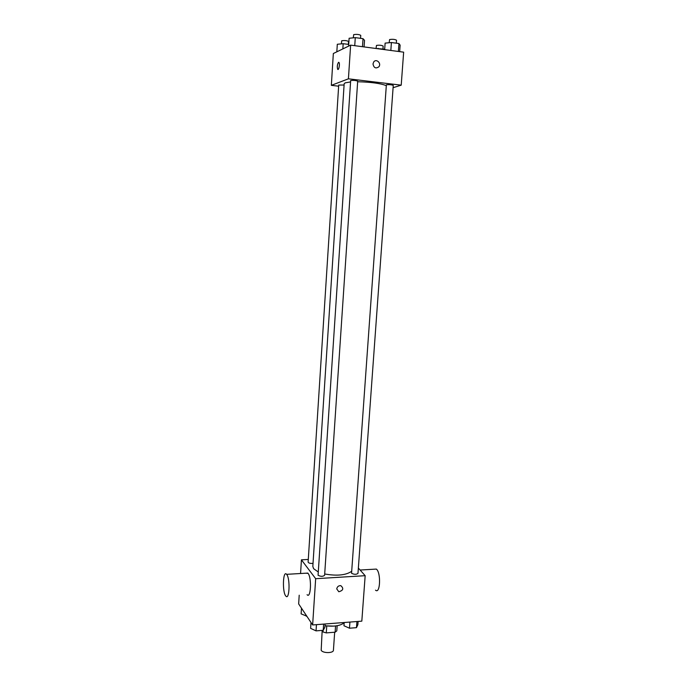 <?xml version="1.0" encoding="UTF-8"?>
<svg xmlns="http://www.w3.org/2000/svg" width="687" height="687" viewBox="0 0 687 687"><rect width="100%" height="100%" fill="white"/><g stroke="black" fill="none" stroke-linecap="round" stroke-linejoin="round"><path stroke-width="1.03" d="M322.16 630.692L321.181 650.288C322.838 653.389 333.556 653.32 333.427 650.22L334.672 632.22M335.557 625.969L335.127 632.186L336.793 630.872L337.154 625.728M335.127 632.186L326.282 632.899L323.036 631.98L321.963 630.4M326.729 626.235L326.282 632.899M323.148 630.305L323.036 631.98M334.028 626.115L324.968 625.848M324.985 625.677C333.745 626.845 340.142 625.891 344.17 622.808M358.356 568.063L365.166 575.689L361.817 621.151L312.637 624.947L298.656 603.925L299.206 595.208M365.166 575.689L315.668 578.694L312.637 624.947M336.742 588.905C337.223 586.638 338.579 585.556 340.812 585.659C343.938 588.467 343.268 590.502 338.803 591.747L336.742 588.905L338.803 591.747C343.268 590.494 343.938 588.467 340.804 585.65M350.387 81.959L345.26 82.835L344.17 83.72L312.825 566.432L313.633 568.716L318.124 571.876M324.693 573.989C336.931 576.11 345.862 575.242 351.486 571.395M315.668 578.694L301.43 559.828L308.291 559.458M351.555 573.267C354.226 574.615 356.364 574.641 357.979 573.344L393.256 85.42C391.676 84.707 389.374 84.492 386.369 84.793L351.555 573.267M318.072 575.259C320.735 576.642 322.916 576.651 324.608 575.285L357.687 81.178C356.003 80.422 353.659 80.207 350.662 80.516L318.072 575.259M313.023 563.383C310.284 563.589 308.652 563.16 308.12 562.112L338.717 85.059L344.084 85.025M301.43 559.828L300.571 573.516M306.007 573.198L308.085 573.387C311.864 577.836 310.842 599.167 307.08 594.684M286.84 574.633C290.352 579.132 289.373 600.627 285.869 596.093C282.159 592.452 282.924 569.703 286.608 574.332L286.84 574.633M375.514 590.159C380.289 594.598 381.156 572.46 376.339 569.085L374.132 569.214M357.644 81.736C370.997 82.096 380.478 83.376 386.094 85.574M393.093 87.687L401.217 85.162L348.421 78.816L331.34 85.343L338.639 86.193M348.421 78.816L350.628 45.136L403.647 52.16L401.217 85.162M372.998 63.934L373.728 61.933C376.313 58.24 381.714 63.402 378.855 66.802C375.772 68.88 373.822 67.919 372.998 63.934C373.822 67.919 375.772 68.88 378.855 66.802L378.855 66.802C381.714 63.402 376.313 58.24 373.728 61.933M350.628 45.136L333.341 53.509L331.34 85.343M337.935 69.456L337.669 69.275C336.982 66.622 337.274 64.303 338.554 62.328L339 62.483C340.125 63.797 338.717 70.916 337.661 69.275C336.974 66.622 337.274 64.303 338.554 62.328L338.725 62.302M348.721 44.423L343.174 43.693L337.308 44.26L336.828 51.817M343.174 43.693L342.839 48.906M341.353 43.865L341.714 40.773C344.616 40.327 346.892 40.559 348.532 41.469L348.343 44.38M384.694 49.198L376.09 48.511M378.125 48.33L378.099 48.777M376.055 48.502L376.467 45.419C379.379 44.99 381.603 45.213 383.157 46.072L382.96 48.966M364.076 46.922L364.522 40.335L363.028 38.678L355.282 37.63L349.116 38.257L348.61 46.115M363.028 38.678L362.487 46.707M355.282 37.63L354.75 45.686M353.29 37.837L353.685 34.642C356.716 34.152 359.069 34.393 360.752 35.363L360.555 38.343M399.654 51.637L400.126 45.144L398.949 43.547L391.41 42.525L385.124 43.118L384.66 49.644M398.949 43.547L398.374 51.465M391.41 42.525L390.834 50.469M389.143 42.74L389.598 39.545C392.629 39.082 394.948 39.305 396.528 40.224L396.313 43.195M306.797 616.17L301.121 613.869L301.481 608.175M306.35 615.5L306.308 616.205M325.097 623.985L324.874 627.257L323.208 630.297L316.046 630.872L310.627 628.373L311.005 622.499M323.629 624.097L323.208 630.297M316.449 624.655L316.046 630.872M358.107 621.434L357.875 624.672L356.484 627.66L349.485 628.21L343.964 625.763L344.196 622.508M356.922 621.529L356.484 627.66M349.923 622.07L349.485 628.21M307.836 573.087L286.608 574.332M360.108 570.03L376.339 569.085"/></g></svg>
